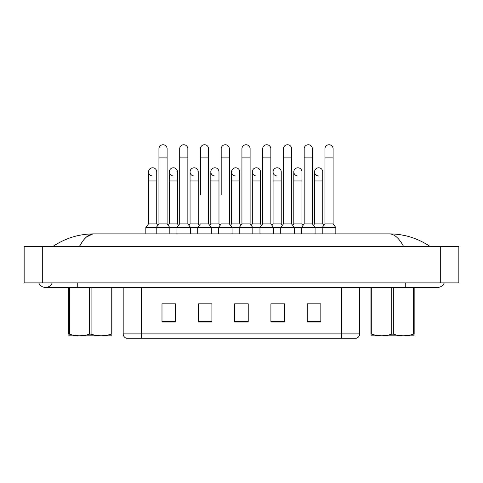 <?xml version="1.0" encoding="UTF-8"?>
<svg xmlns="http://www.w3.org/2000/svg" width="483" height="483" viewBox="0 0 483 483"><rect width="100%" height="100%" fill="white"/><g stroke="black" fill="none" stroke-linecap="round" stroke-linejoin="round"><path stroke-width="0.72" d="M341.481 338.263L341.481 333.904L359.636 333.904C359.509 336.077 358.422 337.532 356.369 338.263L126.449 338.263A4.54 4.54 0 0 1 123.183 333.904L123.183 287.427M320.833 321.968L320.833 303.813L307.218 303.813L307.218 321.968L320.833 321.968M284.523 321.968L284.523 303.813L270.909 303.813L270.909 321.968L284.523 321.968M175.601 321.968L175.601 303.813L161.986 303.813L161.986 321.968L175.601 321.968M211.91 321.968L211.91 303.813L198.296 303.813L198.296 321.968L211.91 321.968M248.22 321.968L248.22 303.813L234.599 303.813L234.599 321.968L248.22 321.968M333.318 338.263L149.495 338.263M314.107 303.904L312.809 303.813M210.359 303.904L209.061 303.904M199.98 303.813L198.682 303.904M168.857 303.904L167.559 303.813M282.984 303.904L281.686 303.904M272.605 303.904L271.307 303.904M241.482 303.904L240.184 303.904M248.22 303.904L234.599 303.904M211.91 303.904L198.296 303.904M175.601 303.904L161.986 303.904M284.523 303.904L270.909 303.904M320.833 303.904L307.218 303.904M38.749 282.893A7.263 7.263 0 0 0 52.212 282.893A7.263 7.263 0 0 1 38.749 282.893A7.263 7.263 0 0 0 45.48 287.427A7.263 7.263 0 0 1 38.749 282.893M444.251 282.893A7.263 7.263 0 0 1 437.52 287.427A7.263 7.263 0 0 0 444.251 282.893A7.263 7.263 0 0 1 437.52 287.427A7.263 7.263 0 0 0 444.251 282.893M403.643 246.584C399.169 238.197 394.363 233.965 389.22 233.875L93.78 233.875C88.637 233.965 83.825 238.197 79.357 246.584L82.744 241.102M42.305 246.584L458.85 246.584L458.85 282.893L24.15 282.893L24.15 246.584L42.305 246.584L42.305 282.893M429.997 246.584L428.391 246.559M58.087 246.584L53.058 246.584M86.385 237.05L92.863 233.923M389.22 233.875C404.09 233.947 417.771 238.179 430.256 246.584M93.78 233.875C78.91 233.947 65.229 238.179 52.744 246.584C65.229 238.179 78.91 233.947 93.78 233.875M158.937 157.899L167.106 157.899L167.106 223.889L158.937 223.889L158.937 148.824A4.087 4.087 0 0 1 163.278 144.749A4.087 4.087 0 0 1 167.106 148.824A4.087 4.087 0 0 0 163.278 144.749M158.937 194.933L158.937 223.889L156.214 227.523L156.214 233.875M169.31 223.889L169.31 180.956L177.478 180.956L177.478 223.889L169.31 223.889L168.205 225.362L167.106 223.889L169.829 227.523L145.836 227.523L145.836 233.875M179.688 223.889L179.688 157.899L187.857 157.899L187.857 223.889L179.688 223.889L176.965 227.523L169.829 227.523L169.829 233.875M152.387 175.957A4.087 4.087 0 0 1 148.559 171.882A4.087 4.087 0 0 1 152.9 167.8A4.087 4.087 0 0 1 156.727 171.882L156.727 180.956L148.559 180.956L148.559 171.882M156.727 180.956L156.727 223.889L148.559 223.889L148.559 180.956M148.559 223.889L145.836 227.523M156.727 223.889L157.832 225.362L158.937 223.889M179.688 157.899L179.688 148.824A4.087 4.087 0 0 1 184.029 144.749A4.087 4.087 0 0 1 187.857 148.824A4.087 4.087 0 0 0 184.029 144.749M187.857 223.889L190.58 227.523L176.965 227.523L176.965 233.875M200.433 194.933L200.433 157.899L208.608 157.899L208.608 223.889L200.433 223.889L197.71 227.523L190.58 227.523L190.58 233.875M200.433 157.899L200.433 148.824A4.087 4.087 0 0 1 204.774 144.749A4.087 4.087 0 0 1 208.608 148.824A4.087 4.087 0 0 0 204.774 144.749M208.608 194.933L208.608 223.889L211.331 227.523L197.71 227.523L197.71 233.875M221.184 194.933L221.184 157.899L229.353 157.899L229.353 223.889L221.184 223.889L218.461 227.523L211.331 227.523L211.331 233.875M221.184 157.899L221.184 148.824A4.087 4.087 0 0 1 225.525 144.749A4.087 4.087 0 0 1 229.353 148.824A4.087 4.087 0 0 0 225.525 144.749M229.353 194.933L229.353 223.889L232.075 227.523L218.461 227.523L218.461 233.875M241.935 223.889L241.935 157.899L250.103 157.899L250.103 223.889L241.935 223.889L239.212 227.523L232.075 227.523L232.075 233.875M241.935 157.899L241.935 148.824A4.087 4.087 0 0 1 246.276 144.749A4.087 4.087 0 0 1 250.103 148.824A4.087 4.087 0 0 0 246.276 144.749M250.103 223.889L252.826 227.523L239.212 227.523L239.212 233.875M262.686 223.889L262.686 157.899L270.854 157.899L270.854 223.889L262.686 223.889L259.963 227.523L252.826 227.523L252.826 233.875M173.137 175.957A4.087 4.087 0 0 1 169.31 171.882A4.087 4.087 0 0 1 173.651 167.8A4.087 4.087 0 0 1 177.478 171.882L177.478 180.956M177.478 223.889L178.583 225.362M193.888 175.957A4.087 4.087 0 0 1 190.061 171.882A4.087 4.087 0 0 1 194.401 167.8A4.087 4.087 0 0 1 198.229 171.882L198.229 180.956L190.061 180.956L190.061 171.882M198.229 180.956L198.229 223.889L190.061 223.889L190.061 180.956M190.061 223.889L188.956 225.362M198.229 223.889L199.334 225.362L200.433 223.889M214.639 175.957A4.087 4.087 0 0 1 210.811 171.882A4.087 4.087 0 0 1 215.152 167.8A4.087 4.087 0 0 1 218.98 171.882L218.98 180.956L210.811 180.956L210.811 171.882M218.98 180.956L218.98 223.889L210.811 223.889L210.811 180.956M210.811 223.889L209.707 225.362M218.98 223.889L220.085 225.362M229.353 223.889L230.457 225.362L231.562 223.889L231.562 171.882A4.087 4.087 0 0 1 235.903 167.8A4.087 4.087 0 0 1 239.731 171.882L239.731 180.956L231.562 180.956M235.39 175.957A4.087 4.087 0 0 1 231.562 171.882M239.731 180.956L239.731 223.889L231.562 223.889M239.731 223.889L240.83 225.362M111.893 335.83L68.664 335.83M111.893 287.427L111.893 334.158C111.893 336.355 111.893 336.355 111.893 334.158C111.893 336.355 111.893 336.355 111.893 334.158L111.09 334.158L111.09 287.427M91.082 287.427L91.082 334.158C97.723 336.355 104.388 336.355 111.09 334.158M91.082 334.158L89.476 334.158L89.476 287.427M69.467 287.427L69.467 334.158L68.664 334.158L68.664 287.427M69.467 334.158C76.109 336.355 82.774 336.355 89.476 334.158M68.664 334.158C68.664 336.355 68.664 336.355 68.664 334.158M414.154 335.83L370.926 335.83M414.154 287.427L414.154 334.158C414.154 336.355 414.154 336.355 414.154 334.158C414.154 336.355 414.154 336.355 414.154 334.158L413.351 334.158L413.351 287.427M393.343 287.427L393.343 334.158C399.984 336.355 406.656 336.355 413.351 334.158M393.343 334.158L391.737 334.158L391.737 287.427M371.729 287.427L371.729 334.158L370.926 334.158L370.926 287.427M371.729 334.158C378.37 336.355 385.042 336.355 391.737 334.158M370.926 334.158C370.926 336.355 370.926 336.355 370.926 334.158M262.686 157.899L262.686 148.824A4.087 4.087 0 0 1 267.027 144.749A4.087 4.087 0 0 1 270.854 148.824A4.087 4.087 0 0 0 267.027 144.749M270.854 223.889L273.577 227.523L259.963 227.523L259.963 233.875M283.436 223.889L283.436 157.899L291.605 157.899L291.605 223.889L283.436 223.889L280.714 227.523L273.577 227.523L273.577 233.875M283.436 157.899L283.436 148.824A4.087 4.087 0 0 1 287.777 144.749A4.087 4.087 0 0 1 291.605 148.824A4.087 4.087 0 0 0 287.777 144.749M291.605 223.889L294.328 227.523L280.714 227.523L280.714 233.875M304.187 223.889L304.187 157.899L312.356 157.899L312.356 223.889L304.187 223.889L301.464 227.523L294.328 227.523L294.328 233.875M304.187 157.899L304.187 148.824A4.087 4.087 0 0 1 308.528 144.749A4.087 4.087 0 0 1 312.356 148.824A4.087 4.087 0 0 0 308.528 144.749M312.356 223.889L315.079 227.523L301.464 227.523L301.464 233.875M324.938 223.889L324.938 157.899L333.107 157.899L333.107 223.889L324.938 223.889L322.215 227.523L315.079 227.523L315.079 233.875M324.938 157.899L324.938 148.824A4.087 4.087 0 0 1 329.279 144.749A4.087 4.087 0 0 1 333.107 148.824A4.087 4.087 0 0 0 329.279 144.749M333.107 223.889L335.83 227.523L322.215 227.523L322.215 233.875M335.83 227.523L335.83 233.875M256.141 175.957A4.087 4.087 0 0 1 252.313 171.882A4.087 4.087 0 0 1 256.654 167.8A4.087 4.087 0 0 1 260.482 171.882L260.482 180.956L252.313 180.956L252.313 171.882M260.482 180.956L260.482 223.889L252.313 223.889L252.313 180.956M252.313 223.889L251.208 225.362M260.482 223.889L261.581 225.362M276.892 175.957A4.087 4.087 0 0 1 273.058 171.882A4.087 4.087 0 0 1 277.405 167.8A4.087 4.087 0 0 1 281.233 171.882L281.233 180.956L273.058 180.956L273.058 171.882M281.233 180.956L281.233 223.889L273.058 223.889L273.058 180.956M273.058 223.889L271.959 225.362M281.233 223.889L282.332 225.362M297.637 175.957A4.087 4.087 0 0 1 293.809 171.882A4.087 4.087 0 0 1 298.15 167.8A4.087 4.087 0 0 1 301.978 171.882L301.978 180.956L293.809 180.956L293.809 171.882M301.978 180.956L301.978 223.889L293.809 223.889L293.809 180.956M293.809 223.889L292.71 225.362M301.978 223.889L303.082 225.362M318.388 175.957A4.087 4.087 0 0 1 314.56 171.882A4.087 4.087 0 0 1 318.901 167.8A4.087 4.087 0 0 1 322.729 171.882L322.729 180.956L314.56 180.956L314.56 171.882M322.729 180.956L322.729 223.889L314.56 223.889L314.56 180.956M314.56 223.889L313.461 225.362M322.729 223.889L323.833 225.362M123.183 333.904L141.332 333.904L141.332 338.263M141.332 287.427L141.332 333.904L341.481 333.904L341.481 287.427M248.22 321.34L234.599 321.34M211.91 321.34L198.296 321.34M175.601 321.34L161.986 321.34M284.523 321.34L270.909 321.34M320.833 321.34L307.218 321.34M405.75 282.893L405.75 287.427L437.52 287.427M77.25 282.893L77.25 287.427L405.75 287.427M440.695 246.584L440.695 282.893M359.636 333.904L359.636 287.427M77.25 287.427L45.48 287.427M167.106 157.899L167.106 148.824M187.857 157.899L187.857 148.824M208.608 157.899L208.608 148.824M229.353 157.899L229.353 148.824M250.103 157.899L250.103 148.824M169.31 180.956L169.31 171.882M77.98 335.697L77.479 335.993M380.248 335.697L379.747 335.993M270.854 157.899L270.854 148.824M291.605 157.899L291.605 148.824M312.356 157.899L312.356 148.824M333.107 157.899L333.107 148.824M262.686 204.013L262.686 194.933M270.854 204.013L270.854 194.933M283.436 204.013L283.436 194.933M291.605 204.013L291.605 194.933"/></g></svg>
